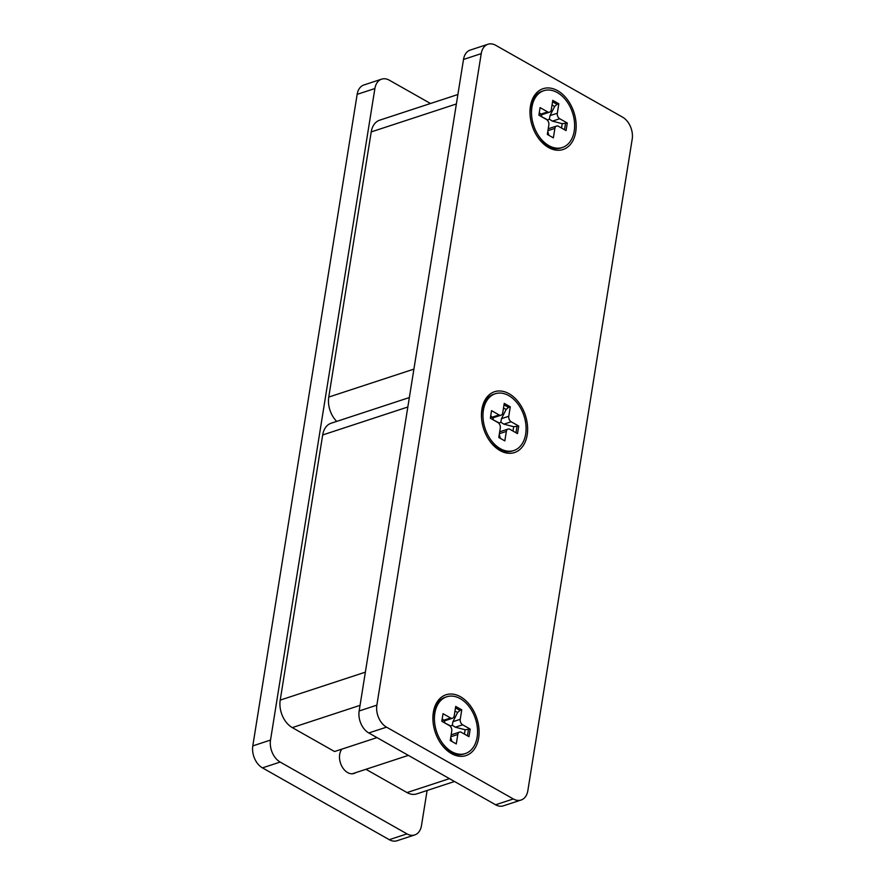 <?xml version="1.0" encoding="UTF-8"?>
<svg xmlns="http://www.w3.org/2000/svg" width="885" height="885" viewBox="0 0 885 885"><rect width="100%" height="100%" fill="white"/><g stroke="black" fill="none" stroke-linecap="round" stroke-linejoin="round"><path stroke-width="1.33" d="M341.875 749.13A14.083 9.646 71.8 0 0 339.685 754.44A14.083 9.646 71.8 0 0 343.413 768.744A14.083 9.646 71.8 0 0 354.044 773.468A14.083 9.646 71.8 0 0 355.67 772.66M430.497 103.501L389.389 80.225A17.069 11.693 71.8 0 0 381.634 79.152A17.069 11.693 71.8 0 0 374.886 88.533L270.522 740.07A17.069 11.693 71.8 0 0 280.169 762.062L406.989 833.869A17.069 11.693 71.8 0 0 414.744 834.931A17.069 11.693 71.8 0 0 421.492 825.55L427.112 790.482M374.886 88.533L357.153 94.352L252.8 745.889L270.522 740.07M280.169 762.062L262.447 767.87L389.267 839.688L406.989 833.869M262.447 767.87A17.069 11.693 -108.2 0 1 252.8 745.889M357.153 94.352A17.069 11.693 -108.2 0 1 363.912 84.971L381.634 79.152M414.744 834.931L397.022 840.75A17.069 11.693 -108.2 0 1 389.267 839.688M454.503 781.499L416.713 793.9A21.34 14.614 -108.2 0 1 407.023 792.562L365.925 769.297M376.988 737.603L334.552 751.531L292.282 727.603A21.34 14.614 -108.2 0 1 280.213 700.112L322.682 434.955A21.34 14.614 -108.2 0 1 331.134 423.229L409.346 397.553M456.372 103.965L371.224 131.909L328.755 397.066L413.903 369.122M336.698 421.393A21.34 14.614 -108.2 0 1 328.755 397.066M371.224 131.909A21.34 14.614 -108.2 0 1 379.665 120.183L457.888 94.518M433.351 712.359A32.004 21.926 71.8 0 0 433.008 721.253A32.004 21.926 71.8 0 0 439.812 741.962A32.004 21.926 71.8 0 0 462.778 756.266A32.004 21.926 71.8 0 0 478.641 738.001A32.004 21.926 71.8 0 0 460.543 696.772A32.004 21.926 71.8 0 0 433.351 712.359M481.894 409.312A32.004 21.926 71.8 0 0 481.551 418.207A32.004 21.926 71.8 0 0 488.343 438.927A32.004 21.926 71.8 0 0 511.32 453.231A32.004 21.926 71.8 0 0 527.183 434.966A32.004 21.926 71.8 0 0 509.085 393.725A32.004 21.926 71.8 0 0 481.894 409.312M530.425 106.277A32.004 21.926 71.8 0 0 530.093 115.172A32.004 21.926 71.8 0 0 536.885 135.881A32.004 21.926 71.8 0 0 559.851 150.184A32.004 21.926 71.8 0 0 575.726 131.92A32.004 21.926 71.8 0 0 557.627 90.69A32.004 21.926 71.8 0 0 530.425 106.277M622.553 117.13L495.733 45.312A17.069 11.693 71.8 0 0 487.978 44.25A17.069 11.693 71.8 0 0 481.23 53.631L376.866 705.157A17.069 11.693 71.8 0 0 386.524 727.149L513.333 798.956A17.069 11.693 71.8 0 0 521.088 800.029A17.069 11.693 71.8 0 0 527.847 790.648L632.2 139.111A17.069 11.693 71.8 0 0 622.553 117.13M481.23 53.631L463.508 59.45L359.144 710.976L376.866 705.157M386.524 727.149L368.791 732.968L495.611 804.775L513.333 798.956M368.791 732.968A17.069 11.693 -108.2 0 1 359.144 710.976M463.508 59.45A17.069 11.693 -108.2 0 1 470.256 50.069L487.978 44.25M521.088 800.029L503.366 805.848A17.069 11.693 -108.2 0 1 495.611 804.775M446.682 696.794A29.869 20.466 71.8 0 0 434.856 713.21A29.869 20.466 71.8 0 0 442.754 743.555A29.869 20.466 71.8 0 0 465.311 753.555A29.869 20.466 71.8 0 0 477.137 737.15A29.869 20.466 71.8 0 0 469.238 706.794A29.869 20.466 71.8 0 0 446.682 696.794L445.199 697.28A29.869 20.466 71.8 0 0 433.384 713.697A29.869 20.466 71.8 0 0 433.042 721.629M470.189 729.085L468.973 736.663L461.428 732.382A4.27 2.921 71.8 0 0 459.492 732.116A4.27 2.921 71.8 0 0 457.799 734.461L456.284 743.931L450.244 740.513L451.759 731.043A4.27 2.921 71.8 0 0 449.348 725.545L441.803 721.275L443.02 713.697L450.565 717.967A4.27 2.921 71.8 0 0 452.5 718.233A4.27 2.921 71.8 0 0 454.193 715.888L455.709 706.418L461.749 709.836L460.233 719.306A4.27 2.921 71.8 0 0 462.645 724.804L455.355 727.204L465.145 729.749L470.189 729.085L462.645 724.804M439.613 741.641A29.869 20.466 71.8 0 0 463.84 754.042L465.311 753.555M455.476 707.878L459.979 710.423L461.749 709.836M454.967 711.042L457.589 712.525L459.979 710.423M444.668 722.901L450.764 726.01L452.279 725.246L452.943 721.706L457.589 712.525M444.724 722.591L444.48 720.866M450.642 726.718L450.764 726.01M452.5 718.233L444.27 720.943L442.212 718.731M468.419 729.66L467.435 735.789M465.145 729.749L464.448 734.096M451.151 734.86L459.492 732.116M455.355 727.204L452.279 725.246M450.719 737.559L451.859 741.42M495.224 393.759A29.869 20.466 71.8 0 0 483.398 410.175A29.869 20.466 71.8 0 0 491.297 440.52A29.869 20.466 71.8 0 0 513.853 450.52A29.869 20.466 71.8 0 0 525.668 434.104A29.869 20.466 71.8 0 0 517.769 403.759A29.869 20.466 71.8 0 0 495.224 393.759L493.741 394.245A29.869 20.466 71.8 0 0 481.927 410.651A29.869 20.466 71.8 0 0 481.584 418.594M518.732 426.05L517.515 433.617L509.97 429.347A4.27 2.921 71.8 0 0 508.034 429.081A4.27 2.921 71.8 0 0 506.342 431.426L504.826 440.896L498.786 437.478L500.302 428.008A4.27 2.921 71.8 0 0 497.89 422.51L490.345 418.229L491.551 410.662L499.107 414.932A4.27 2.921 71.8 0 0 501.043 415.198A4.27 2.921 71.8 0 0 502.724 412.852L504.251 403.383L510.28 406.801L508.764 416.271A4.27 2.921 71.8 0 0 511.176 421.769L503.886 424.158L513.687 426.714L518.732 426.05L511.176 421.769M488.144 438.595A29.869 20.466 71.8 0 0 512.371 451.007L513.853 450.52M504.007 404.832L508.51 407.388L510.28 406.801M503.51 407.996L506.12 409.478L508.51 407.388M493.21 419.855L499.295 422.975L500.822 422.211L501.474 418.671L506.12 409.478M493.255 419.545L493.022 417.831M499.184 423.683L499.295 422.975M501.043 415.198L492.801 417.897L490.744 415.696M516.962 426.625L515.977 432.754M513.687 426.714L512.99 431.061M499.693 431.814L508.034 429.081M503.886 424.158L500.822 422.211M499.262 434.524L500.39 438.385M543.755 90.712A29.869 20.466 71.8 0 0 531.94 107.129A29.869 20.466 71.8 0 0 539.839 137.485A29.869 20.466 71.8 0 0 562.384 147.485A29.869 20.466 71.8 0 0 574.21 131.069A29.869 20.466 71.8 0 0 566.312 100.713A29.869 20.466 71.8 0 0 543.755 90.712L542.284 91.199A29.869 20.466 71.8 0 0 530.458 107.616A29.869 20.466 71.8 0 0 530.115 115.548M567.274 123.004L566.057 130.582L558.501 126.312A4.27 2.921 71.8 0 0 556.565 126.046A4.27 2.921 71.8 0 0 554.884 128.391L553.368 137.861L547.328 134.431L548.844 124.962A4.27 2.921 71.8 0 0 546.432 119.464L538.876 115.194L540.093 107.616L547.638 111.897A4.27 2.921 71.8 0 0 549.574 112.163A4.27 2.921 71.8 0 0 551.266 109.817L552.782 100.348L558.822 103.766L557.307 113.236A4.27 2.921 71.8 0 0 559.718 118.734L552.428 121.123L562.229 123.679L567.274 123.004L559.718 118.734M536.686 135.56A29.869 20.466 71.8 0 0 560.913 147.972L562.384 147.485M552.55 101.797L557.052 104.341L558.822 103.766M552.041 104.961L554.663 106.443L557.052 104.341M541.753 116.82L547.837 119.929L549.364 119.176L550.016 115.625L554.663 106.443M541.797 116.51L541.343 114.862L549.574 112.163M547.726 120.648L547.837 119.929M541.554 114.751L539.286 112.649M565.493 123.59L564.519 129.708M562.229 123.679L561.533 128.015M548.235 128.779L556.565 126.046M552.428 121.123L549.364 119.176M547.793 131.489L548.932 135.35M407.023 792.562L449.447 778.645M360.04 705.356L292.282 727.603M407.83 407L322.682 434.955M280.213 700.112L365.361 672.158M452.943 721.706L460.233 719.306M443.274 720.368L450.565 717.967M457.799 734.461L450.852 736.74M501.474 418.671L508.764 416.271M491.817 417.322L499.107 414.932M506.342 431.426L499.383 433.705M550.016 115.625L557.307 113.236M540.348 114.287L547.638 111.897M554.884 128.391L547.926 130.67M408.361 755.37L352.252 773.789"/></g></svg>
